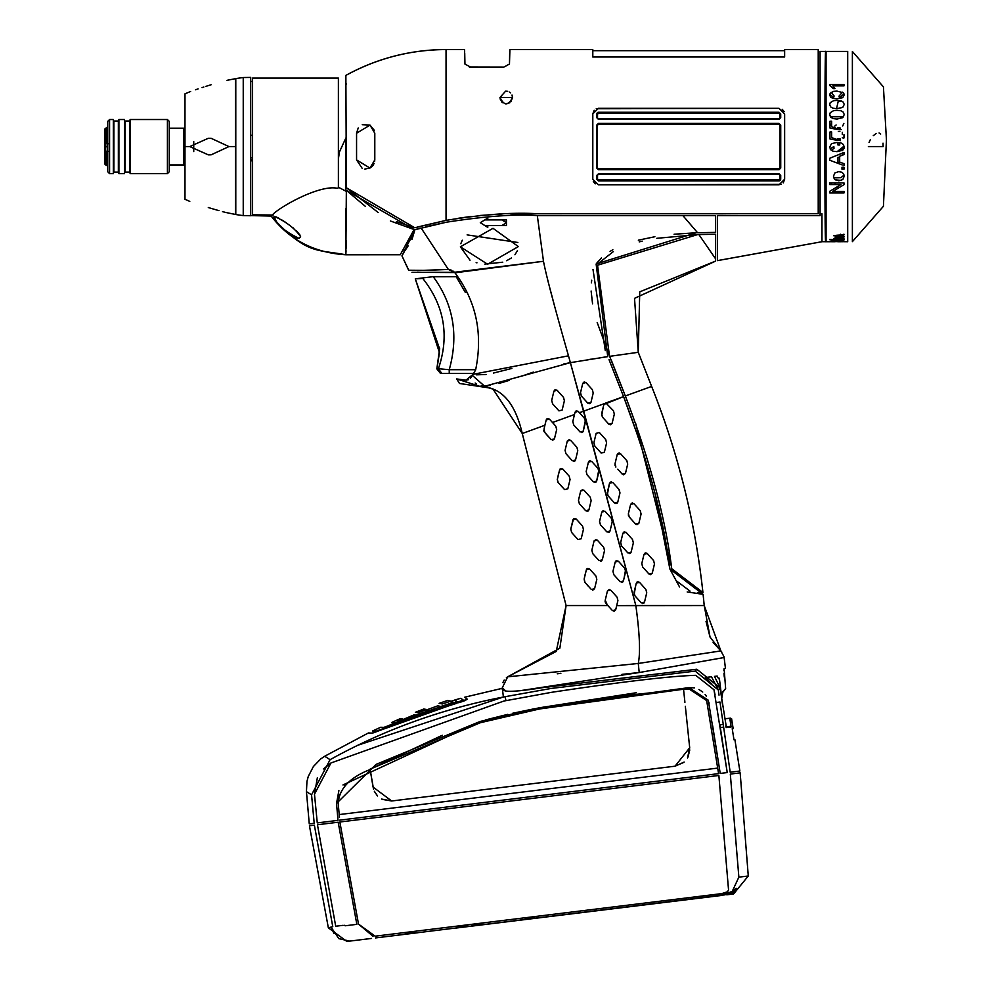 <?xml version="1.0" encoding="UTF-8"?>
<svg xmlns="http://www.w3.org/2000/svg" width="991" height="991" viewBox="0 0 991 991"><rect width="100%" height="100%" fill="white"/><g stroke="black" fill="none" stroke-linecap="round" stroke-linejoin="round"><path stroke-width="1.49" d="M414.114 229.528L400.265 254.749L345.871 254.749L346.342 190.371L414.114 229.528L390.355 220.968M464.655 51.346L464.494 49.55L446.049 49.55L446.049 220.374L414.783 227.769L346.367 187.757L345.871 75.415C377.088 58.333 410.472 49.711 446.049 49.562L464.506 49.562L464.94 64.043L470.539 67.091L503.874 67.091L509.473 64.043L509.907 49.562L592.804 49.562L592.804 57.007L784.637 57.007L784.637 49.562L818.219 49.562L784.637 49.562M362.248 168.445L356.574 159.923A77.001 0.669 -90 0 1 356.574 133.215L358.197 127.988M370.002 125.114L356.574 133.215A76.988 0.669 -90 0 0 356.574 159.923L369.953 168.049L374.796 159.91L374.796 133.228L370.002 125.114M510.6 213.783L818.219 213.734L818.219 49.562L818.219 213.734L537.184 213.734C512.88 212.198 482.506 214.415 446.049 220.374L446.049 49.562A207.094 207.094 0 0 0 345.859 75.403M592.804 179.222L592.804 113.915L592.804 179.222L598.403 184.809L779.037 184.809L784.637 179.222L783.286 182.864M784.637 113.915L784.637 179.222L784.637 113.915L779.037 108.316L598.403 108.316L592.804 113.915L594.154 110.274M512.508 97.502L499.972 97.415C504.085 105.938 508.272 105.975 512.508 97.502M592.804 50.69L784.637 50.69L592.804 50.69M784.637 57.007L592.804 57.007M426.514 270.37L408.639 270.233L401.962 255.851L414.919 229.689L446.421 222.207C485.07 216.211 515.37 214.006 537.32 215.604L715.613 215.604L715.613 232.389L696.19 232.761L596.124 264.002L607.743 356.624L570.382 362.656L568.487 355.819C554.39 306.553 546.066 275.04 543.489 261.277L537.32 215.604L543.489 261.277L454.473 272.265L448.366 269.465L417.409 270.555M432.98 270.072L448.366 269.465L421.088 227.98L448.366 269.465L451.487 270.221M825.664 241.705L821.96 241.705L717.472 260.608L717.472 215.604L820.09 215.604L820.09 51.421L825.689 51.421C824.623 45.487 824.611 245.26 825.664 241.705M821.96 241.705L821.96 213.734L820.09 213.734L821.96 213.734L821.96 241.717L717.472 260.633M698.866 234.533L715.601 258.862L715.613 261.079L639.74 291.849L638.266 352.3L651.632 386.428C678.067 452.8 695.162 521.477 702.916 592.482L671.725 568.735C665.556 518.727 650.195 461.397 625.631 396.734L609.477 355.905L597.548 265.229L697.627 234.57L715.613 234.26L715.601 258.862L698.866 234.533L656.798 238.298M597.189 322.521L609.663 356.339L638.266 352.3L634.525 298.353L715.613 261.116L715.613 260.175M610.307 357.887L609.663 356.339L638.266 352.3L651.644 386.416L625.333 395.966L651.632 386.428C678.055 452.614 695.149 521.303 702.929 592.482L702.272 592.568M609.031 359.634L623.884 397.403C648.548 462.463 663.871 519.668 669.879 568.995L703.102 594.34L704.217 605.538L720.866 650.914L638.266 663.462L507.677 676.828L559.853 648.188L566.096 605.538L607.867 605.538L612.475 610.629L615.684 609.824L617.913 600.546L617.059 597.152L610.654 590.054L607.458 590.859L605.241 600.162L607.248 604.844M641.152 445.244L623.587 396.623L603.878 404.452L601.636 413.767L602.491 417.137L608.895 424.247L612.091 423.43L614.321 414.139L613.466 410.77L605.935 403.052L613.466 410.77L614.321 414.139L612.091 423.43L610.221 424.854M603.866 404.489L604.312 403.647L579.425 412.702L578.236 411.389L575.04 412.194L574.483 414.511L552.507 422.5L549.423 419.106L546.227 419.911L544.889 425.263L522.269 433.501C515.134 402.718 501.297 387.097 480.759 386.651L456.777 378.958L465.968 380.172L473.066 374.313L568.487 355.819C554.39 306.553 546.066 275.04 543.489 261.277L454.943 272.822C476.188 301.066 483.088 333.447 475.63 369.953L473.066 374.313L568.487 355.819L583.736 411.141L579.425 412.702L584.628 418.487L579.425 412.702M617.059 597.152L617.913 600.546L616.699 605.625L635.826 605.538L583.736 411.141L605.935 403.052L607.062 403.647M613.986 611.249L615.684 609.824L616.699 605.625L704.217 605.538L703.127 594.34L687.197 591.949M608.152 495.909L614.544 503.019L617.752 502.202L619.982 492.911L619.127 489.542L612.723 482.444L609.527 483.249L607.297 492.539L608.065 495.822M635.665 524.14L629.26 517.017L635.652 524.128L638.861 523.31L641.09 514.019L640.223 510.65L633.831 503.552L630.635 504.357L628.405 513.648L629.235 516.992M621.53 545.855L627.935 552.966L631.131 552.148L633.36 542.857L632.506 539.488L626.114 532.378L622.905 533.195L620.676 542.486L621.53 545.855L620.688 542.424M642.639 566.963L649.031 574.074L652.239 573.256L654.469 563.966L653.614 560.596L647.21 553.486L644.014 554.303L641.784 563.594L642.639 566.963L641.809 563.507M634.921 595.802L641.313 602.9L644.509 602.094L646.739 592.791L645.884 589.434L639.492 582.324L636.296 583.142L634.067 592.432L634.921 595.802M594.773 445.975L601.165 453.073L604.361 452.268L606.591 442.965L605.736 439.595L599.344 432.497L596.148 433.315L593.919 442.605L594.773 445.975M617.777 469.189L622.274 474.181L625.47 473.376L627.699 464.073L626.845 460.704L620.453 453.605L617.257 454.423L615.027 463.714L615.869 467.071M635.813 605.538L704.229 605.538L710.052 637.102L706.038 621.419M456.801 379.058L459.477 383.467L480.722 386.651L484.673 386.267L570.382 362.656L635.826 605.538C639.69 633.422 640.508 652.735 638.266 663.462L507.665 676.828L506.364 677.745M721.634 651.756L720.866 650.914L638.266 663.462L639.22 672.53L724.124 657.529L725.462 668.467L724.111 668.628L725.635 688.559L722.823 691.693L721.782 698.135L719.503 679.529L716.629 676.122L714.499 676.382L720.036 687.903L696.797 669.235L695.211 671.105L718.339 690.009L720.036 687.903L726.428 727.543L731.147 726.96L729.872 718.933L731.296 718.76L732.622 725.722L731.593 718.735L733.154 728.608L732.225 728.719L733.984 739.782L734.901 739.67L739.868 771.023L730.194 772.2L719.986 702.012M710.052 637.102L720.866 650.914L723.987 656.686M330.077 759.688L324.676 756.244L320.824 758.858L313.379 766.551L308.251 776.498L306.95 781.465L306.442 791.648L309.266 823.893L314.197 823.286L311.558 794.819L330.077 759.688C383.765 729.909 441.528 709.023 503.403 697.007L502.276 687.828L505.856 691.099L502.276 687.828L507.677 676.828M635.85 605.538L650.034 605.538L635.85 605.538C639.69 633.422 640.508 652.735 638.266 663.462L639.22 672.53L519.656 690.764L639.22 672.53L724.124 657.529L725.462 668.467M711.427 676.766L705.295 677.522L711.823 684.025M534.806 708.664L512.719 713.247L512.867 714.461M508.247 715.514L507.826 714.338L485.367 719.974M505.967 700.662L505.1 696.685L503.49 696.983M488.452 387.803L480.722 386.651L484.673 386.267L472.348 375.378L470.353 378.252M721.758 699.745L722.773 706.174L721.758 699.745M685.338 706.286L689.699 747.771L675.044 766.192L391.68 800.988L373.074 787.089L370.139 769.536C349.897 777.39 339.244 788.625 338.191 803.255L339.455 817.464M707.413 703.573L709.098 703.362L708.912 702.433M716.369 702.47L719.813 702.049M598.403 174.317L779.037 174.305L779.929 175.246L779.917 178.95L779.037 179.805L598.403 179.805L597.536 178.95L597.523 175.246L598.403 174.317L597.523 175.246L597.536 178.95L598.403 179.805L779.037 179.805L779.917 178.95L779.929 175.246L779.037 174.305L779.929 175.246M779.037 118.821L598.403 118.833L597.523 117.892L597.536 114.188L598.403 113.333L779.037 113.333L779.917 114.188L779.929 117.892L779.037 118.821L779.929 117.892L779.917 114.188L779.037 113.333L598.403 113.333L597.536 114.188L597.523 117.892L598.403 118.833L660.031 118.821M595.257 183.843L593.312 181.526M781.23 184.376L598.403 184.809M782.196 109.295L784.141 111.599M596.223 108.762L779.037 108.316M779.037 123.417L780.735 125.114L779.037 123.417L598.403 123.417L596.706 125.114L596.706 168.024L598.403 169.721L779.037 169.721L780.735 168.024L780.735 125.114L780.735 168.024L779.037 169.721M598.403 180.882L596.731 179.222L598.403 180.882L779.037 180.882L780.71 179.222L780.722 175.481L779.037 173.797L598.403 173.797L596.718 175.481L596.731 179.222L596.718 175.481L598.403 173.797L779.037 173.797L780.722 175.481M596.718 117.644L598.403 119.329L779.037 119.329L780.722 117.644L780.71 113.915L779.037 112.256L598.403 112.256L596.731 113.915L596.718 117.644L598.403 119.329L779.037 119.329L780.722 117.644L780.71 113.915L779.037 112.256M779.979 125.287L779.979 167.851L779.037 168.78L598.403 168.78L597.462 167.851L597.462 125.287L598.403 124.346L779.037 124.346L779.979 125.287L779.037 124.346L598.403 124.346L597.462 125.287L597.462 167.851L598.403 168.78L779.037 168.78L779.979 167.851L779.979 125.287M460.381 246.796L487.622 264.25L518.355 246.586L493.01 228.326L460.381 246.796L470.019 260.237M487.783 227.373L487.783 225.502L506.438 225.502L506.438 219.903L487.783 219.903L487.783 218.045L480.313 222.702L487.783 227.373M607.756 356.624L570.382 362.656L484.673 386.267L483.1 386.453L484.673 386.267L472.348 375.378L473.066 374.325M697.565 232.712L696.19 232.761L697.565 232.712L682.873 215.604L697.565 232.712L715.613 232.389M623.934 397.515L623.587 396.623L605.687 403.04M582.758 383.368L580.528 392.659L581.383 396.028L587.787 403.126L590.983 402.321L593.213 393.031L592.358 389.661L585.966 382.551L582.758 383.368M558.949 410.856L562.157 410.051L564.387 400.748L563.52 397.379L557.128 390.281L553.932 391.086L551.702 400.389L552.557 403.746L558.949 410.856L562.157 410.051M580.082 431.989L573.665 424.866L572.81 421.472L574.483 414.511L572.81 421.472L573.665 424.866L580.057 431.965L583.253 431.159L585.483 421.856L584.628 418.487M574.483 414.511L552.507 422.5L555.79 426.167L552.297 422.29M556.669 429.586L555.79 426.167L556.669 429.586L554.44 438.877L552.631 440.326M544.022 429.214L544.889 425.275L544.022 429.214L544.877 432.584L551.256 439.682L554.44 438.877M542.424 426.167L522.257 433.513L566.084 605.538L522.269 433.501L493.035 389.116L489.195 387.976L493.035 389.116M581.197 538.757L578.013 539.575L571.634 532.464L578.013 539.575L581.197 538.757L583.426 529.467L582.572 526.097L576.18 518.999L572.984 519.804L570.779 529.095L571.634 532.464L570.779 529.095L573.529 518.838M600.422 524.747L606.826 531.857L610.022 531.04L612.252 521.749L611.397 518.38L605.005 511.269L601.797 512.087L599.567 521.377L600.422 524.747L599.567 521.377L601.797 512.087M592.705 553.585L599.097 560.683L602.293 559.878L604.522 550.575L603.668 547.218L597.276 540.107L594.08 540.925L591.85 550.216L592.705 553.585L591.85 550.216M618.619 580.032L613.813 574.693L620.205 581.791L623.401 580.986L625.631 571.683L624.776 568.326L618.384 561.216L615.188 562.033L612.958 571.324L613.813 574.693L612.958 571.324L614.816 563.569M588.357 586.3L585.012 582.411L591.392 589.521L594.588 588.704L596.805 579.413L595.95 576.044L589.558 568.945L586.375 569.751L584.157 579.041L584.69 582.101M593.448 481.923L587.044 474.8L593.436 481.911L596.644 481.093L598.874 471.803L598.019 468.433L591.615 461.335L588.419 462.14L586.189 471.431L587.044 474.8L586.189 471.431L588.419 462.14M565.948 453.692L572.34 460.803L575.536 459.985L577.765 450.694L576.911 447.325L570.519 440.227L567.31 441.032L565.081 450.323L565.948 453.692M579.326 503.639L585.718 510.749L588.914 509.931L591.144 500.641L590.289 497.271L583.897 490.161L580.689 490.979L578.471 500.269L579.326 503.639M557.264 479.545L558.243 482.518L564.622 489.628L567.818 488.823L570.048 479.52L569.193 476.163L562.801 469.053L559.605 469.858L557.4 479.161L557.859 482.146M507.665 676.828L556.224 651.459L566.084 605.538L607.867 605.538L608.548 606.281M417.496 227.013L446.049 220.374M346.367 187.757L378.178 212.508M396.326 221.563L414.783 227.769M346.144 83.343L346.156 84.235M346.454 124.024L346.466 132.992M346.478 143.038L346.466 164.543M372.467 166.054L370.015 168.012L364.824 169.077M374.796 133.228L374.709 161.223M374.115 163.391L373.173 165.15M362.26 124.693L369.94 125.077L374.35 130.378M464.928 63.151L464.729 53.365M503.874 67.091L469.325 67.016M592.804 49.562L509.919 49.55L509.758 51.346M509.684 53.365L509.485 63.164M458.722 218.193L471.097 216.459M480.288 215.456L502.152 213.994M500.43 99.942L499.96 97.502L505.596 91.184M505.819 91.16L507.714 91.333M509.461 92.064L510.501 92.844M512.013 95.049L512.508 97.415L510.972 101.714M509.832 102.767L505.348 103.857M502.499 102.668L501.52 101.739M452.912 270.977L454.473 272.265M446.136 222.269L426.006 226.704M460.803 243.712L462.289 240.206M467.12 234.879L517.847 242.485M517.463 250.599L514.936 254.761M511.529 257.908L506.636 260.72M502.747 262.194L484.785 264.114M476.968 262.838L476.151 262.615M498.981 225.502L493.84 225.502M487.783 225.502L484.797 225.502M484.797 219.903L488.736 219.903M497.185 219.903L498.981 219.903M501.966 219.903L506.438 222.702L501.966 225.502M421.076 227.98L419.193 228.487M417.818 228.871L415.031 229.652M414.919 229.689L411.971 239.562M408.205 245.818L404.873 250.785M404.378 251.553L401.95 255.889L408.788 270.27M447.622 269.465L448.366 269.465M715.613 223.52L715.613 215.704M715.613 215.604L682.873 215.604M638.328 240.181L654.89 236.725M674.078 234.235L696.054 232.774M655.906 215.604L537.32 215.604M547.552 279.524L553.87 303.283L547.552 279.524M606.145 356.859L599.258 357.9L606.145 356.859M591.354 359.126L589.1 359.473L591.354 359.126M605.29 350.591L593.002 269.478M596.483 263.495L601.5 257.833M610.06 251.38L612.859 249.744M610.493 401.405L606.219 402.953L610.493 401.405M619.301 385.672L614.754 374.028M587.836 403.188L581.184 395.793M580.602 394.641L580.528 392.659M583.377 382.377L584.678 381.944M585.966 382.551L592.358 389.661L593.213 393.031L590.97 402.371M590.438 403.238L589.137 403.746M488.142 387.741L489.22 387.989M484.673 386.267L490.495 385.363L484.673 386.267M499.03 383.43L509.225 380.395L499.03 383.43M521.799 376.134L533.331 372.12L521.799 376.134M563.78 363.945L570.382 362.656L563.78 363.945M578.149 411.302L579.178 412.429M575.622 411.24L576.849 410.77M546.227 419.924L546.735 419.007M547.379 418.611L548.395 418.512M557.041 390.194L563.52 397.379L564.387 400.748M554.526 390.12L555.864 389.661M585.458 419.986L583.253 431.184M582.683 432.113L581.395 432.584M548.481 436.796L544.877 432.584M544.047 431.63L543.737 430.453M566.418 605.538L567.905 605.538L566.418 605.538M607.025 604.597L605.352 602.417M605.129 601.661L605.241 600.162M607.458 590.859L609.391 589.434M574.148 518.491L576.18 518.999M582.572 526.097L583.426 529.467M610.022 531.04L611.942 523.025M609.44 531.994L608.152 532.464M602.355 511.158L603.618 510.662M605.005 511.269L609.453 516.212M612.203 519.817L612.252 521.749M601.76 560.795L600.509 561.302M594.08 540.925L596.074 539.5M597.263 540.095L603.668 547.218L604.522 550.575L602.293 559.878M622.831 581.928L621.53 582.411M615.027 562.665L615.188 562.008M615.733 561.104L616.972 560.596M625.594 569.775L624.045 578.335M594.588 588.704L592.791 590.14M585.012 582.411L584.157 579.041L585.285 573.826M586.35 569.813L586.895 568.797M587.552 568.425L589.558 568.945M595.95 576.044L596.805 579.413M598.824 469.883L596.632 481.118M596.062 482.047L594.773 482.53M588.964 461.211L590.252 460.716M591.602 461.31L596.966 467.269M574.966 460.926L573.665 461.422M567.31 441.032L569.317 439.62M570.519 440.227L576.911 447.325L577.765 450.694L575.536 459.985M588.357 510.873L587.068 511.368M580.689 490.979L582.696 489.554M590.289 497.271L591.144 500.641L588.914 509.931M567.818 488.823L564.622 489.628M561.885 486.73L558.255 482.53M557.4 479.161L558.528 473.896M559.605 469.858L560.126 468.916M560.782 468.545L562.801 469.053M569.193 476.163L570.048 479.52M683.245 605.538L689.538 605.538L683.245 605.538M691.668 605.538L695.917 605.538L691.668 605.538M679.553 586.994L669.879 568.995L655.522 495.649M601.698 415.762L603.172 407.388M617.195 503.143L615.907 503.639M607.347 494.459L609.527 483.249M610.109 482.295L611.385 481.824M618.855 489.244L619.982 492.911L618.248 500.108M640.223 510.65L641.09 514.019L638.861 523.31L636.99 524.747M628.455 515.617L628.405 513.648M629.087 510.799L630.635 504.357M631.255 503.366L632.58 502.933M630.573 553.077L629.273 553.573M621.295 539.909L622.918 533.17M623.488 532.241L624.764 531.771M626.101 532.365L632.506 539.488L633.36 542.857L631.738 549.609M653.614 560.596L654.469 563.966L652.239 573.256L650.294 574.681M642.428 560.918L644.014 554.291M644.658 553.288L646.008 552.879M643.915 603.061L642.552 603.519M634.129 594.414L635.801 585.173M636.879 582.175L638.167 581.705M639.468 582.299L645.884 589.434L646.739 592.791L644.509 602.094M626.845 460.704L627.699 464.073L625.47 473.376L623.624 474.8M615.077 465.671L615.039 463.639M616.873 455.984L617.257 454.423M617.864 453.432L619.202 452.986M611.348 360.278L625.333 395.966L626.374 395.595L625.333 395.966L625.631 396.734M635.553 422.959L671.341 566.146M676.717 581.085L690.033 591.094M697.453 592.643L700.278 592.692M613.379 251.59L599.951 262.12M591.738 280.218L591.379 282.881M591.119 291.032L592.568 303.878M642.242 241.135L639.195 241.878M708.379 234.371L699.113 234.533M715.601 258.862L715.613 257.115M715.613 255.876L715.613 243.204M715.613 240.379L715.613 234.26M821.96 213.734L820.932 213.734M800.059 215.592L772.138 215.592M744.898 215.604L717.472 215.505L717.472 223.842M717.472 230.668L717.472 251.516M717.472 255.517L717.472 258.552M716.629 676.122L717.434 676.196M719.181 678.178L719.503 679.529M721.782 698.11L721.844 694.629M722.129 693.205L725.635 688.559M724.285 677.126L723.987 673.471M723.888 670.486L724.111 668.628M639.22 672.53L621.902 674.375L639.22 672.53M504.208 680.049L502.883 682.588M560.881 673.273L557.264 673.806L560.881 673.273M461.806 379.987L457 379.107M468.582 379.664L466.005 380.172M483.1 385.97L481.192 385.61L483.1 385.97M476.634 384L475.16 383.022L476.634 384M476.411 374.846L486.048 374.487L476.411 374.846M493.444 373.062L511.864 368.429L493.444 373.062M449.245 373.434L473.896 373.434L441.825 373.434L438.406 368.714L449.245 369.705L449.245 373.434L441.825 373.434L438.406 368.714L449.245 369.705L449.245 373.434L473.896 373.434L473.066 374.313M454.72 272.55L411.959 272.314L454.522 272.314M719.924 724.842L723.17 724.483M660.031 174.317L630.103 174.317M753.68 174.317L725.301 174.317M760.754 174.317L757.211 174.317M779.037 179.805L779.917 178.95M725.301 118.821L755.452 118.821M597.523 117.892L598.403 118.833M598.403 113.333L597.536 114.188M598.019 112.293L596.83 113.346M779.422 180.845L780.611 179.792M598.403 169.721L596.706 168.024L596.706 125.114L598.403 123.417M345.946 253.795L345.859 254.774L400.24 254.749M400.401 254.414L401.801 251.999M402.903 250.339L403.585 249.373M408.887 242.052L412.12 236.44M365.58 206.549L346.342 190.371L346.33 200.455M346.317 209.423L346.293 217.388M346.268 224.536L346.231 230.816M346.169 240.305L346.07 248.431M346.032 250.673L345.995 252.197M273.182 215.035L252.569 214.812L252.569 78.091L338.389 78.091L338.389 187.46M193.74 151.586L193.74 141.552M169.288 128.186L184.983 128.186L169.288 128.186M184.983 164.94L169.288 164.94L184.983 164.94M106.508 132.769L106.508 128.186L104.563 129.313L104.563 146.569L104.563 129.313L105.678 128.186L105.678 164.94L106.508 164.94L106.508 160.369M104.563 163.825L104.563 146.569L104.563 163.825L105.678 164.94L104.563 163.825M104.563 161.496L104.563 131.642M106.768 160.22L105.678 160.852L106.768 160.22L106.768 165.224L107.722 166.612M106.768 132.918L105.678 132.286L106.768 132.918L106.768 127.913L106.768 143.745L108.254 143.819M107.722 147.647L106.718 146.569L107.722 145.491M113.321 119.515L109.58 119.515L107.722 121.385L107.722 171.753L109.58 173.623L107.722 171.753L107.722 121.385L109.58 119.515L109.58 173.623L113.321 173.623L113.321 119.515L109.58 119.515L109.58 173.623L113.321 173.623M113.878 121.001L118.35 121.001L118.35 172.124L113.878 172.124L113.878 121.001L118.35 121.013M118.35 172.124L113.878 172.124M124.507 173.623L124.507 119.515L118.908 119.515L118.908 173.623L124.507 173.623L118.908 173.623M124.507 119.515L118.908 119.515M125.064 121.001L129.548 121.001L129.548 172.124L125.064 172.124L125.064 121.001L129.548 121.013M129.548 172.124L125.064 172.124M130.106 173.623L167.417 173.623L167.417 119.515L130.106 119.515L130.106 173.623L167.417 173.623L167.417 119.515L130.106 119.515M169.288 121.385L167.417 119.515L169.288 121.385L169.288 171.753L167.417 173.623L169.288 171.753M108.254 151.276L106.768 151.202L106.768 165.224M250.711 77.409L243.241 77.533L243.241 215.604L250.711 215.728L250.711 77.409L243.241 77.533L243.241 215.604A205.224 205.224 180 0 1 235.784 214.527L235.784 146.569L228.946 146.569L211.12 138.306L208.308 138.282L189.789 146.569L184.983 146.569L184.983 199.302L189.789 201.384M190.631 91.457L184.983 93.835L184.983 146.569L189.789 146.569L208.308 154.856L211.12 154.831L228.946 146.569L235.784 146.569L235.784 78.611L227.038 80.333M218.961 210.649L211.12 208.383C233.913 214.75 233.913 214.75 211.12 208.383L208.308 207.528C184.549 199.736 184.549 199.736 208.308 207.528C184.549 199.736 184.549 199.736 208.308 207.528L208.606 207.614M222.48 211.616L225.081 212.297M225.391 212.384L235.784 214.527M205.571 86.465L208.308 85.61C184.549 93.402 184.549 93.402 208.308 85.61L211.12 84.755C233.913 78.376 233.913 78.376 211.12 84.755M203.799 87.035L202.065 87.592M198.126 88.88L195.512 89.772M183.88 128.186L183.88 164.94M345.859 208.767L345.859 254.774C314.407 252.841 289.508 239.933 271.162 216.063L250.711 215.604L271.162 216.063L271.658 216.719C269.416 212.966 318.123 183.422 337.844 188.414L338.402 187.237L345.847 191.139L345.859 137.997L339.43 151.995L338.389 158.994M345.859 254.774C316.637 249.274 306.467 254.798 271.162 216.063L272.104 215.035L271.162 216.063C289.508 239.933 314.407 252.841 345.859 254.774L345.859 253.523M252.569 160.815L250.711 160.815M299.109 238.41L300.62 236.688C295.132 228.636 286.399 221.873 274.396 216.397C275.746 223.768 283.983 231.101 299.109 238.41L300.62 236.688M338.389 157.396L338.389 135.321M250.711 159.91L252.569 159.91M252.569 157.829L250.711 157.829M250.711 135.309L252.569 135.309M252.569 81.435L250.711 81.448M345.859 249.806L345.859 243.724M345.859 235.102L345.859 223.458M276.179 216.905L278.793 218.169M282.286 220.2L286.275 222.789M292.952 227.732L293.881 228.5M296.272 230.63L300.05 235.14M297.312 238.224L288.654 233.665M284.875 230.692L283.699 229.677M281.072 227.236L275.486 221.043M273.442 217.45L274.358 216.385M243.241 77.533A205.224 205.224 0 0 0 235.412 78.673L235.412 214.465M243.241 215.604L250.711 215.728M831.647 241.705L826.06 241.717L829.987 241.717L826.06 241.717L826.06 51.421L847.701 51.421L847.701 241.717L835.463 241.593M837.482 241.569L842.362 241.717M841 241.717L837.717 241.717M835.747 84.557L830.991 84.557M843.155 84.557L836.838 84.557M831.189 92.274L834.112 95.954L833.679 97.527L829.777 94.331M844.072 93.934L839.476 97.737L838.993 96.127L842.548 92.151M832.948 88.088L834.434 87.654M842.288 101.379L838.2 101.379L836.54 108.688M829.789 105.157L829.777 103.869M843.861 123.417L842.684 125.993M830.322 116.752L843.638 116.752M836.119 124.977L834.769 126.13M831.647 125.919L829.987 123.615M842.3 132.286L842.3 134.553M842.3 137.687L843.762 138.319M843.973 137.786L843.973 134.565M840.244 129.536L841.26 129.536M839.885 131.394L838.324 131.394M837.965 142.456L837.965 144.996L839.711 144.996L839.711 142.63M843.973 152.465L843.973 154.596L843.973 152.465L829.789 158.25L829.789 160.245L842.226 164.952M843.973 148.588L843.973 146.21L837.122 151.673M830.136 148.947L833.827 146.544L834.013 148.328L831.276 150.298M842.3 150.582L842.3 148.625L839.414 151.524M842.3 153.147L842.3 155.24M839.674 157.235L837.965 157.235L837.965 162.524L839.711 162.14M844.047 175.023L841.012 177.699L833.629 177.885M831.746 182.914L831.176 184.561M829.789 183.756L830.037 182.914M835.252 179.867L841.359 180.399M838.113 188.228L836.243 187.41M834.781 184.561L835.19 182.914M840.579 234.892L840.579 234.235M835.004 235.697L833.555 235.697M837.965 238.224L839.711 238.236M839.711 236.973L837.965 236.973M843.973 239.785L829.789 239.376L840.925 239.76L829.789 241.197L843.973 241.197L832.824 240.986L843.973 239.376M832.006 239.376L831.189 239.76M837.89 239.76L839.414 239.376M841.83 239.376L839.996 239.76M838.82 240.033L833.889 240.59M842.3 239.376L842.3 240.008M841.991 241.197L843.973 240.999M826.06 51.421L847.701 51.421M833.704 238.682L835.14 238.286L835.264 236.502L843.973 234.235L843.973 234.892C832.836 235.239 832.836 235.747 843.973 236.415L843.973 236.973C832.713 237.208 832.713 237.629 843.973 238.236L833.704 238.682M829.789 192.96L829.789 191.275L840.925 184.561L829.789 184.561L829.789 182.914L843.973 182.914L843.973 184.685L832.824 191.387L843.973 191.387L843.973 192.96L829.789 192.96M834.608 179.309L838.832 180.796L842.821 179.557L844.208 176.249L843.576 173.896L841.817 172.223L838.683 171.654L834.856 172.942L833.468 176.249L834.608 179.309M841.991 169.201L841.991 167.268L843.973 167.268L843.973 169.201L841.991 169.201M843.973 165.608L843.973 163.651L839.674 162.115L839.674 156.244L843.973 154.596M836.974 151.673L842.746 150.273L844.208 147.052L843.378 144.488L841.012 142.952L836.974 142.431L831.523 143.633L829.727 147.052L830.569 149.629L832.935 151.165L836.974 151.673M829.987 138.988L829.987 131.989L831.647 131.989L831.647 137.6L840.257 140.66L840.095 138.839L837.482 138.728L837.271 140.35L829.987 138.988M829.987 128.074L829.987 121.224L831.647 121.224L831.647 126.712L840.257 129.734L840.095 127.938L837.482 127.827L837.271 129.425L829.987 128.074M836.974 119.031L842.746 117.694L844.208 114.634L843.378 112.218L841.012 110.794L836.974 110.323L833.629 110.62L830.198 112.763L829.727 114.634L830.569 117.074L832.935 118.536L836.974 119.031M836.974 108.688L842.746 107.412L844.208 104.501L843.378 102.209L841.012 100.847L836.974 100.401L833.629 100.673L830.198 102.705L829.727 104.501L830.569 106.817L832.935 108.217L836.974 108.688M836.974 98.865L842.746 97.651L844.208 94.913L843.378 92.77L836.974 91.098L833.629 91.358L830.198 93.253L829.727 94.913L830.569 97.093L832.935 98.419L836.974 98.865M843.973 84.557L843.973 85.883L832.874 85.883L834.979 88.608L833.295 88.608L829.727 85.412L829.727 84.557L843.973 84.557M439.707 348.101L436.845 368.85L439.434 352.61L415.291 278.843L433.203 276.662L456.244 276.712L465.163 292.159L467.058 292.184M439.434 352.623L436.944 368.801M438.406 368.714C449.58 335.899 444.377 305.81 422.798 278.471C444.377 305.81 449.58 335.899 438.406 368.714M449.245 369.705C458.796 335.243 453.457 304.225 433.203 276.662C453.457 304.225 458.796 335.243 449.245 369.705L475.68 369.705L449.245 369.705M421.262 278.545L417.124 278.756M415.291 278.843L439.67 349.043M441.825 373.434L440.475 373.434L436.845 368.85L440.475 373.434M465.163 292.159L456.244 276.712L433.265 276.737M449.456 373.434L449.493 369.705M852.384 51.495L883.427 86.849L886.437 139.867L883.427 206.289L852.384 241.643L852.384 51.495L883.427 86.849L886.437 139.867L883.427 206.289L852.384 241.643M883.13 146.569L868.376 146.569L883.13 146.569M869.057 142.518L870.395 139.52M873.282 135.693L876.23 133.438M879.067 132.955L880.689 134.045M883.018 143.162L883.13 146.507M323.351 768.991L330.944 762.983L314.481 794.2L317.269 822.902L338.018 820.362L317.269 822.902L314.481 794.2L317.343 777.799M338.897 790.583L336.519 803.478L376.072 764.383L480.065 721.473L342.973 784.959M636.395 692.721L539.129 707.822L688.956 687.618L708.305 700.216L719.342 767.889L712.64 725.685M706.36 696.215L705.158 694.53M702.743 692.028L698.94 689.488M694.418 687.89L688.956 687.618M727.233 772.571L720.234 773.426L727.233 772.571L713.966 689.736L695.707 675.329C670.189 676.073 622.175 681.721 551.677 692.3L503.899 701.033L330.944 762.983M720.246 773.426L719.342 767.889M720.011 725.449L727.134 771.915M714.523 692.337L715.093 695.001M726.428 727.543L725.87 725.722M711.538 676.865L718.339 689.984L719.02 695.137M338.018 820.362L336.519 803.478M480.065 721.473L539.129 707.822M717.311 765.709L718.574 773.637L717.695 768.099L339.195 814.577L717.682 768.099L706.67 700.587L689.154 689.042L683.542 689.216L539.426 708.986L480.424 722.699L370.077 769.152L373.557 789.195M718.574 773.637L339.69 820.152L718.574 773.637M687.531 757.942L689.699 747.771L687.643 728.298M683.79 762.389L675.044 766.192L528.191 784.228L675.044 766.192L684.174 762.054M381.622 799.068L391.68 800.988L423.801 797.049M374.35 791.264L377.534 795.959M306.442 791.648L311.558 794.819L306.442 791.648M312.549 805.41L313.305 813.524M503.403 697.007L502.449 689.24L504.753 690.752C508.817 692.052 521.415 691.024 542.548 687.667L696.648 669.247L695.211 671.105L551.046 688.46L503.403 697.007L357.924 745.22M502.449 689.24L501.57 688.671M501.372 688.534L464.668 697.218L467.356 699.212L372.232 733.129L368.392 732.981L372.232 733.129M372.913 733.006L378.983 730.751M380.271 730.206L381.869 729.525M395.062 724.124L402.928 720.99M427.703 711.885L417.793 715.626L456.901 703.263M458.66 702.743L462.079 701.64M463.441 701.17L465.733 700.278M711.427 728.596L713.062 728.41M720.333 727.543L723.554 727.159M725.598 726.911L730.28 726.353M724.78 718.822L730.466 718.141M718.339 690.009L720.036 687.903M338.637 796.219L339.195 794.225M344.595 785.69L345.413 784.959M534.644 783.435L563.631 779.88M684.917 702.297L683.542 689.216M370.077 769.152L442.296 735.272M480.424 722.699L495.946 718.5M515.828 713.805L545.93 707.735M612.252 696.983L683.01 689.265M689.786 749.927L687.952 757.161M391.693 800.988L382.192 799.365M377.298 795.711L374.449 791.499M373.533 789.096L372.096 781.23M371.117 775.371L370.919 774.244M721.82 893.597L727.555 891.739L728.546 889.955L718.871 775.47L339.863 822.01L358.519 924.095L375.168 936.173L721.82 893.597L375.168 936.173M331.651 927.44L331.799 928.245L331.651 927.44L328.355 927.849L332.753 926.597L314.37 825.144L309.427 825.751L328.355 927.849L346.912 941.45L371.538 938.427M725.92 894.6L375.527 937.932L403.238 934.538L416.517 931.094L403.238 934.538L417.892 932.729M455.389 928.133L722.687 895.307L732.299 891.293L738.865 877.146L748.279 875.994L740.166 772.856L730.317 774.07L738.865 877.146L748.279 875.994L733.588 893.969L726.787 894.811C735.805 893.696 735.805 893.696 726.787 894.811C737.391 888.803 739.224 887.626 732.299 891.293L722.773 895.282M480.511 925.049L459.911 927.576M522.505 919.896L484.995 924.492M345.165 860.436L356.847 924.343L345.202 925.78L344.1 925.21L345.202 925.78L356.847 924.343L338.179 822.22L317.454 824.76L335.714 926.238L342.985 925.346M345.202 925.78L344.1 925.21L345.202 925.78M335.714 926.238L317.454 824.76M332.369 822.926L338.179 822.22M349.612 941.116L338.835 938.638L331.799 928.245L333.917 933.472M373.025 936.272L358.519 924.095L351.731 886.97M728.534 889.955L727.555 891.739M726.96 892.061L723.764 893.238M724.173 894.972L726.998 893.981M729.735 892.804L730.516 892.42M731.866 891.615L729.438 893.114M729.364 894.266L732.919 892.606L735.768 889.868M736.202 888.332L735.334 888.865M734.294 889.732L732.275 891.318M523.595 917.939L537.308 918.075L523.595 917.939M470.279 926.3L483.558 922.856L470.279 926.3L456.566 926.176L470.279 926.3M392.647 725.325L390.516 725.09L392.647 725.325M456.826 701.876L454.535 700.154L450.025 701.616L453.321 702.235L450.533 703.375L440.921 706.434L437.712 705.84L426.279 710.039L429.177 710.497L415.774 715.13M416.777 715.279L414.04 714.87L387.122 726.217L383.827 727.394L380.717 727.258L372.505 731.024L376.06 731.172L453.06 703.907L463.181 700.018L460.84 698.271L454.832 699.98L457.124 701.678L435.123 708.553L383.827 727.394M404.885 719.9L401.912 721.436M393.861 722.712L391.755 722.464L400.054 718.748L402.371 719.02M397.54 721.138L402.235 719.119M391.755 722.464L400.054 718.748M402.73 719.652L414.04 714.87M414.127 714.883L415.167 715.031M426.353 710.052L437.712 705.84M440.921 706.434L443.237 705.79M450.025 701.616L454.535 700.154M456.653 702.817L454.522 703.474M421.435 711.476L418.078 712.727L415.353 712.318L423.702 709.036L426.601 709.469L425.808 709.841L426.601 709.469L423.702 709.036L415.353 712.318M423.058 710.857L422.439 711.092M418.648 712.541L425.808 709.841M445.554 702.904L442.296 703.957L439.112 703.362L442.296 703.957L450.075 701.417L447.498 700.488L450.818 701.108M439.112 703.362L447.498 700.488L439.112 703.362M450.794 701.145L450.075 701.417M447.474 702.272L446.173 702.693M442.915 703.783L442.296 703.957M720.866 650.914L713.111 642.391M456.715 378.934L459.477 383.467M107.722 126.514L106.768 127.913M831.647 241.717L835.153 241.717M324.689 756.244L368.392 732.981"/></g></svg>

